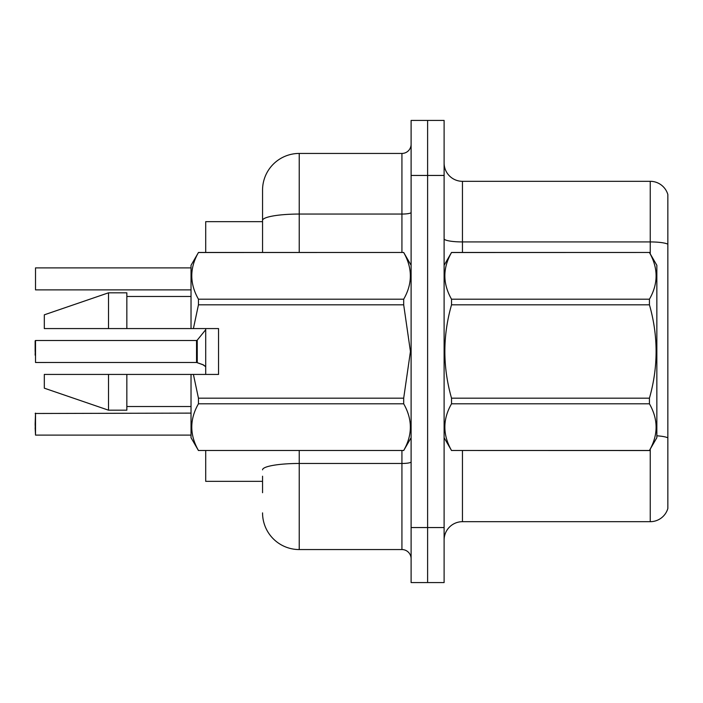 <?xml version="1.0" encoding="UTF-8"?>
<svg xmlns="http://www.w3.org/2000/svg" width="703" height="703" viewBox="0 0 703 703"><rect width="100%" height="100%" fill="white"/><g stroke="black" fill="none" stroke-linecap="round" stroke-linejoin="round"><path stroke-width="1.05" d="M262.553 220.426L262.553 190.118A36.679 36.679 0 0 1 299.232 153.439L299.232 214.055A36.679 6.371 180 0 0 262.553 220.426L262.553 252.465L262.553 210.285L262.553 221.656L205.707 221.656L205.707 252.465M205.707 374.427L205.707 328.573M262.553 481.344L205.707 481.344L205.707 450.535M444.111 540.027A18.34 18.34 0 0 1 462.451 521.688L650.249 521.688L650.249 449.129M444.111 582.576L444.111 120.424L427.609 120.424L427.609 582.576L444.111 582.576L411.106 582.576L411.106 527.558L427.609 527.558L427.609 582.576M667.85 194.52A18.34 18.34 0 0 0 650.249 181.312A18.34 18.34 0 0 1 667.85 194.52L667.85 508.48A18.34 18.34 0 0 1 650.249 521.688M667.85 244.222L667.85 244.222A18.34 3.181 180 0 0 650.249 241.929L650.249 181.312L462.451 181.312A18.34 18.34 0 0 1 444.111 162.973A18.34 18.34 0 0 0 462.451 181.312L462.451 252.465M667.85 244.477L667.85 437.881A18.34 3.181 180 0 0 656.848 435.807M262.553 492.715L262.553 476.203M444.111 175.442L427.609 175.442L427.609 120.424L411.106 120.424L411.106 527.558M411.106 175.442L427.609 175.442L427.609 527.558L444.111 527.558M299.232 450.535L299.232 549.561L401.931 549.561L401.931 450.535M299.232 153.439L401.931 153.439A9.165 9.165 0 0 0 411.106 144.264M262.553 190.118L262.553 210.285M411.106 558.736A9.165 9.165 0 0 0 401.931 549.561M299.232 549.561A36.679 36.679 0 0 1 262.553 512.882M35.15 355.164L35.519 340.498L35.519 362.493L196.55 362.484A0.914 0.914 180 0 1 196.682 362.493L203.589 364.989M35.519 267.887L35.519 289.882L35.519 267.887L191.031 267.887M444.111 265.303L451.528 252.465L649.431 252.465L656.848 265.303L656.848 437.697L649.431 450.482C658.316 434.981 658.316 419.427 649.431 403.803L451.528 403.803C442.644 419.296 442.644 434.858 451.528 450.482L649.431 450.535M649.431 252.465L451.528 252.518C442.644 268.019 442.644 283.573 451.528 299.197L451.528 304.821C442.644 335.858 442.644 366.984 451.528 398.179L451.528 403.803M451.528 299.197L649.431 299.197C658.316 283.704 658.316 268.142 649.431 252.518M649.431 299.197L649.431 304.821L451.528 304.821M451.528 398.179L649.431 398.179C658.316 366.984 658.316 335.858 649.431 304.821M649.431 398.179L649.431 403.803M444.111 437.697L451.528 450.535M451.528 450.482L649.431 450.482M193.404 328.573L218.545 328.573L218.545 374.427L193.404 374.427L198.448 398.179L403.689 398.179L410.438 351.5L403.689 304.821L198.448 304.821L193.404 328.573L191.031 328.573L191.031 265.303L198.448 252.518C189.564 268.019 189.564 283.573 198.448 299.197L198.448 304.821M403.689 398.179L403.689 403.803L198.448 403.803C189.564 419.296 189.564 434.858 198.448 450.482L403.689 450.482C412.573 434.981 412.573 419.427 403.689 403.803M193.404 374.427L191.031 374.427L191.031 437.697L198.448 450.535M198.448 398.179L198.448 403.803M108.508 374.427L44.315 374.427L44.315 388.179L108.508 410.183L126.848 410.183L126.848 374.427L108.508 374.427L108.508 410.183M44.315 374.427L68.578 374.427M191.031 374.427L126.848 374.427M198.448 450.482L403.689 450.482M198.448 252.465L403.689 252.465L198.448 252.518M198.448 299.197L403.689 299.197L403.689 304.821M403.689 299.197C412.573 283.704 412.573 268.142 403.689 252.518M108.508 328.573L108.508 292.817L44.315 314.821L44.315 328.573L191.031 328.573M108.508 292.817L126.848 292.817L126.848 328.573M196.532 351.5L196.55 362.484L196.532 340.498L197.244 340.155L197.262 362.704L202.754 364.611L205.707 366.702M35.15 424.12L35.519 413.118L35.519 435.113L35.15 424.12M35.15 427.784L35.519 435.113L191.031 435.113M35.15 340.867L35.15 351.5M202.754 364.611L204.424 365.604M462.451 450.535L462.451 521.688M650.249 253.871L650.249 241.929L462.451 241.929A18.34 3.181 -0 0 1 444.111 238.748M411.106 461.88A9.165 1.591 0 0 1 401.931 463.47L299.232 463.47A36.679 6.371 180 0 0 262.553 469.841M299.232 252.465L299.232 214.055L401.931 214.055L401.931 153.439M401.931 252.465L401.931 214.055A9.165 1.591 0 0 0 411.106 212.464M411.106 437.697L403.689 450.535M126.848 406.519L191.031 406.519M411.106 265.303L403.689 252.465M126.848 296.481L191.031 296.481M191.031 413.118L35.15 413.487M35.519 340.498L196.532 340.498M197.244 340.155L205.707 329.707M35.519 289.882L191.031 289.882"/></g></svg>
